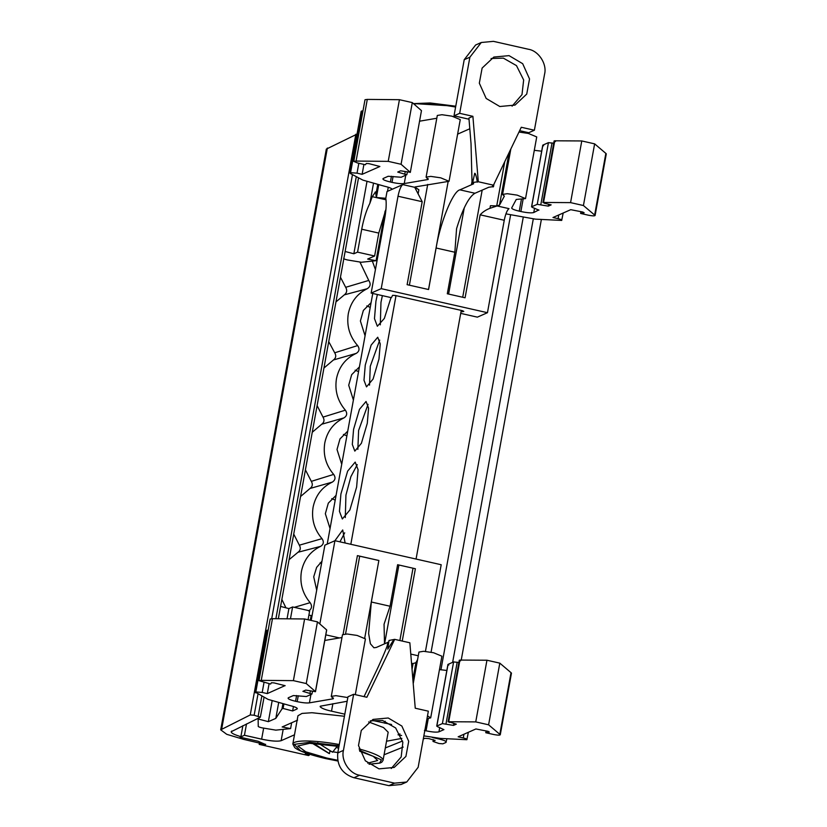 <?xml version="1.0" encoding="UTF-8"?>
<svg xmlns="http://www.w3.org/2000/svg" width="827" height="827" viewBox="0 0 827 827"><rect width="100%" height="100%" fill="white"/><g stroke="black" fill="none" stroke-linecap="round" stroke-linejoin="round"><path stroke-width="1.24" d="M359.766 751.278L373.246 756.302L377.65 760.499L367.746 763.156M337.736 760.261L326.82 758.059L305.804 751.815L297.844 745.995L309.743 743.308L338.946 746.45M337.871 761.016L325.683 758.566L300.625 750.875L294.174 744.372L309.567 742.315L339.08 745.737M359.466 750.337L381.423 759.889L379.572 763.073L369.059 764.22M339.297 744.527A45.847 7.805 10.3 0 0 292.82 744.021L297.958 715.748L302.01 713.422L311.944 712.719L344.435 716.265M290.453 618.844L292.613 606.956L309.68 610.822L308.058 619.754M291.652 722.767L290.597 728.597L282.162 726.954L297.565 720.162M425.44 651.428L441.194 564.738L334.956 540.703L324.887 545.148L311.19 620.457M293.44 706.516L292.634 710.951L283.092 708.46L281.966 708.956L282.875 703.973M283.868 704.201L283.092 708.46M255.677 692.85L266.956 630.267L255.326 692.127L268.062 699.384L289.729 705.524C295.663 706.982 298.051 708.16 296.914 709.059L292.634 710.951M297.317 708.656L296.914 709.059L297.069 708.191M345.107 542.998L342.709 529.962L334.925 540.713L319.832 623.951M343.122 634.247L357.409 555.62L378.869 560.479L364.728 638.02M345.552 633.968L359.693 556.178L357.409 555.62M359.693 556.178L378.818 560.499M266.532 630.463L266.883 631.187M268.165 630.112L266.956 630.267M270.181 619.03L272.465 618.679L261.249 680.352L258.975 680.673L270.181 619.009M304.605 618.968L317.454 621.873L326.634 629.905L315.428 691.579L306.248 683.547L293.399 680.642L304.605 618.968L272.465 618.679M324.804 640.46L341.975 637.524M355.3 694.649L365.431 638.899L357.099 635.436L347.185 633.999L342.481 634.733L331.276 696.406L333.271 698.774L309.422 702.847L310.942 694.494M326.696 630.019L315.49 691.692L305.763 690.08L302.909 691.341L311.913 694.07L312.482 691.486M285.119 685.697L274.078 682.906L271.432 682.761L270.605 684.032L258.975 680.673M309.422 702.847C306.652 703.188 302.579 702.795 297.182 701.647L295.559 701.286C289.677 699.828 287.279 698.65 288.375 697.75L293.347 695.559L306.352 696.52L311.913 694.07M255.75 691.941L262.2 692.447L263.999 682.533M344.818 714.177L331.524 711.168C325.352 709.804 321.569 708.315 320.183 706.703L320.163 706.444M320.276 706.206L347.164 701.255M333.405 698.05L333.271 698.774L333.012 697.843M306.248 683.547L317.454 621.873M285.077 685.593L267.297 693.605L262.2 692.447M267.297 693.605L269.095 683.691M308.905 615.102L311.138 615.536L310.28 620.25M280.58 606.418L288.902 608.6L287.052 618.813M292.613 606.956L288.902 608.6M258.241 725.827L258.251 726.137C257.962 726.602 259.192 727.16 261.952 727.832L275.825 730.138L290.597 728.597M258.386 718.167L258.148 719.459L258.82 719.17L259.068 717.836M258.82 719.17L268.362 721.661L272.093 701.069M461.249 310.404L416.064 559.052M396.009 295.632L350.824 544.29M505.938 213.862L535.41 219.145L561.678 220.427C562.246 219.982 561.047 219.393 558.091 218.669L552.994 217.511L570.733 209.686L582.839 212.043L584.151 212.787L580.606 213.438L588.452 215.216C593.497 216.136 595.564 216.085 594.644 215.051L583.428 205.53L570.568 202.625L581.774 140.952L594.634 143.857L605.85 153.388L594.644 215.051L595.089 215.537M510.828 149.036L502.578 194.428L504.325 196.216L499.518 205.096L496.717 205.913L504.749 161.699M490.432 205.716L489.956 208.321L497.068 205.944L490.432 205.716L496.717 205.913M563.187 213.015L561.678 220.427M555.465 141.52L554.762 140.797L543.546 202.46L570.568 202.625M543.546 202.46L544.259 203.194L543.546 202.46M543.639 145.769L542.874 145.097L531.668 206.771L537.23 204.321L548.301 206.13L551.154 204.869L544.259 203.194M531.668 206.771L532.433 207.432L531.668 206.771M538.935 210.161L532.433 207.432M534.552 208.197L533.766 212.539L538.811 209.913M533.766 212.539C531.42 213.159 527.119 212.828 520.876 211.526L523.088 199.348M521.403 199.359L519.253 211.164L520.876 211.526M519.253 211.164C514.094 209.924 511.582 208.828 511.727 207.887L511.686 208.011M502.578 194.428L507.282 193.694L517.195 195.131L525.527 198.604L516.255 199.441L511.727 207.887M503.798 195.617L504.346 196.092M518.984 132.051L528.401 133.457L536.733 136.931L525.527 198.604M548.301 206.13L548.642 204.259M580.936 211.609L580.606 213.438M553.708 143.247L548.435 142.647L542.874 145.097M497.068 205.944L509.008 208.642C507.158 210.058 505.566 213.935 504.253 220.271L480.156 214.824C482.813 211.939 486.08 209.769 489.956 208.321M480.156 214.824L465.084 297.792L447.304 293.771L454.85 252.245L456.566 228.697C462.758 208.6 468.888 196.785 474.977 193.26L488.798 187.243L493.512 186.592M422.194 201.705L398.014 196.237C399.338 189.9 400.919 186.023 402.78 184.607L414.72 187.305L422.194 201.705L407.111 284.674L428.572 289.522L436.118 248.007C440.274 222.267 453.072 190.996 459.926 189.848L473.623 183.801L473.044 182.426L472.641 182.798M493.119 186.964L492.541 185.589L493.471 185.176L478.295 181.744L472.899 116.318L468.919 118.075L471.028 143.629L472.041 183.263L471.431 184.772L472.403 179.428M473.044 182.426L478.295 181.744M493.471 185.176L521.279 127.265L534.387 130.232L544.579 74.11C547.195 64.03 538.563 50.757 528.412 49.258L493.45 41.35L481.283 42.497L469.881 57.208L459.678 113.32L472.899 116.318M509.05 55.636L522.685 63.689L529.528 78.958L526.737 94.071L515.025 105.081L499.808 106.518L486.173 98.454L479.329 83.186L482.12 68.072L493.833 57.063L509.05 55.636M512.099 106.156L522.002 94.598L523.656 79.981L516.472 65.612L503.385 58.138L491.093 58.5M519.645 130.676L528.722 132.723L534.387 130.232M469.012 119.222L454.013 115.821L464.216 59.699L469.881 57.208M480.983 42.632L475.618 44.999L464.216 59.699M459.678 113.32L454.013 115.821M477.365 182.157C476.29 176.037 475.401 173.091 474.698 173.329L472.651 182.767M499.518 205.096L509.018 152.799M534.294 150.318L541.675 151.186M583.428 205.53L594.634 143.857M595.099 215.506L606.294 153.863L605.85 153.388M460.711 313.371L477.375 317.144L487.454 312.699L504.253 220.271M398.014 196.237L381.216 288.654L371.147 293.099L391.378 297.679L392.629 295.322L395.275 295.477L462.51 310.683L463.802 311.428L460.97 311.913M487.454 312.699L381.216 288.654M418.173 193.632L418.875 189.745L414.989 187.16M414.72 187.305L418.875 189.745M402.78 184.607L392.132 189.3C391.719 188.37 389.186 187.347 384.565 186.251L362.888 180.11L350.503 173.577M415.102 186.933L449.051 181.299L440.719 177.826L430.805 176.389L426.101 177.123L428.107 179.49L404.248 183.563C401.488 183.914 397.405 183.511 392.008 182.374L390.385 182.002C384.503 180.555 382.115 179.376 383.211 178.477L388.183 176.275L401.178 177.247L406.853 174.673M427.838 178.56L428.107 179.49L428.231 178.766M406.739 174.786L397.735 172.057L400.599 170.807L410.254 172.305L401.074 164.273L388.225 161.358L399.431 99.695L412.291 102.6L421.47 110.632L410.316 172.409L421.47 110.632M353.811 161.368L365.007 99.726L367.291 99.405L356.086 161.069L388.225 161.358M356.086 161.069L353.801 161.399L357.595 162.981L365.431 164.749L366.258 163.477L368.904 163.632L379.872 166.496L362.123 174.321L357.026 173.163L358.825 163.26M350.576 172.667L361.781 110.994L350.576 172.667L357.026 173.163M426.101 177.123L437.307 115.46L441.938 114.715L451.924 116.152L460.257 119.626L449.051 181.299M388.266 187.243L387.522 191.337M392.132 189.3L387.015 191.554L385.795 198.294L376.409 197.508L378.694 184.928M362.991 110.828L361.781 110.994M375.82 192.433L375.096 192.267C375.716 191.368 375.975 192.153 375.892 194.645L376.409 197.508M375.892 194.645L377.701 184.7M361.358 111.18L361.709 111.903M362.123 174.321L363.921 164.408M401.074 164.273L412.291 102.6M404.248 183.563L405.768 175.221M385.795 198.294C386.571 203.256 386.188 210.089 384.648 218.814L371.147 293.099M373.432 183.708L369.865 203.359L372.222 196.671L375.551 191.905M448.089 181.878L428.52 289.512M457.62 134.139L469.798 128.764M554.762 140.797L581.774 140.952M385.951 209.2L378.787 233.08L374.621 255.998L357.553 252.132L361.719 229.213C363.704 218.793 366.413 210.182 369.865 203.359M343.732 258.251C343.453 258.717 344.683 259.285 347.443 259.947L361.316 262.252L376.078 260.712L367.653 259.068L374.621 255.998M366.93 181.795L353.842 253.775L357.553 252.132M353.842 253.775L345.138 251.491M385.093 211.123L376.078 260.712M367.291 99.405L399.431 99.695M419.63 121.187L436.801 118.251M455.76 106.207L430.226 102.972L413.459 103.623M395.719 295.57L395.626 296.097L395.999 295.632M378.973 359.032L380.244 343.898L377.732 337.24L371.147 345.086L365.265 365.079L363.983 380.213L366.495 386.871L373.08 379.024L378.973 359.032M367.291 423.269L368.573 408.135L366.051 401.477L359.476 409.324L353.584 429.316L352.312 444.45L354.824 451.108L361.409 443.262L367.291 423.269M356.623 487.072L358.081 469.726L355.197 462.097L347.66 471.09L340.91 493.998L339.452 511.344L342.337 518.974L349.873 509.98L356.623 487.072M377.37 294.515L375.934 301.276L374.476 318.622L377.36 326.252L384.359 318.416L391.006 297.596M372.76 293.471L327.213 544.114M379.717 340.114L370.279 366.216L369.524 385.134M368.046 404.351L358.608 430.453L357.853 449.371M357.254 464.65L350.875 476.672L345.934 495.135L345.293 517.547M382.384 295.642L380.958 302.413L380.306 324.835M344.694 532.836L339.949 541.83M388.742 641.969L376.306 647.458L373.918 647.779L370.403 643.799L368.625 633.492L371.323 602.004L378.869 560.479M371.323 602.004L390.065 606.243L397.611 564.717L415.381 568.738L402.232 641.059M397.611 564.717L415.381 568.738M412.797 663.533L411.536 663.244M391.605 724.504L372.181 720.369M390.065 606.243L384.059 624.22L384.503 643.84M389.021 640.46L394.675 639.354L409.851 642.786L415.247 708.212L428.345 711.179L418.152 767.301L406.75 782.011L394.582 783.148L359.621 775.24L353.956 777.742L388.907 785.65L401.085 784.503L406.419 782.146M394.675 639.354L366.868 697.264L353.646 694.277L343.443 750.389C340.838 760.478 349.459 773.741 359.621 775.24M388.225 717.991L401.85 726.044L408.703 741.312L405.912 756.426L394.19 767.435L378.973 768.862L365.348 760.809L358.494 745.54L361.285 730.427L373.008 719.418L388.225 717.991M391.264 768.5L401.178 756.953L402.832 742.336L395.647 727.956L382.56 720.482L370.258 720.844M343.443 750.389L337.778 752.89L347.981 696.768L353.646 694.277M337.778 752.89C336.713 765.523 342.099 773.803 353.956 777.742M387.16 645.98L387.811 642.372C389.91 640.408 382.394 658.561 373.742 676.403L364.035 696.623M387.811 642.372L388.008 643.127M389.031 640.408L387.77 649.133L393.745 639.767M399.968 733.942L398.025 734.8L401.622 735.503M347.836 697.574L335.907 695.662L331.276 696.406M293.399 680.642L261.249 680.352M281.966 708.956L275.815 718.374L278.606 702.981M275.815 718.374L268.362 721.661M258.148 719.459L258.251 726.137M368.635 721.93L383.521 727.564L388.163 732.226M386.529 741.23L401.86 738.377M412.042 669.312L413.087 663.512L411.567 663.574M413.087 663.512L415.898 662.706L417.583 659.584M412.869 679.36L415.898 662.706M418.948 652.069L423.6 651.294L433.575 652.741L441.907 656.204L430.691 717.877L427.497 715.851M426.99 718.653L430.691 717.877M424.427 730.437L426.05 730.81L428.262 718.632M439.468 669.591L446.838 670.47M437.607 726.716L443.913 729.631L438.941 731.823C436.594 732.443 432.294 732.102 426.05 730.81M458.882 662.52L453.609 661.92L448.048 664.381L448.813 665.042M449.433 722.467L448.72 721.744L456.328 724.152L453.475 725.403L442.393 723.594L436.842 726.044L448.048 664.381M453.475 725.403L453.806 723.532M488.602 724.814L499.808 663.14L511.024 672.661L499.818 734.335L488.602 724.814L475.742 721.899L486.948 660.225L459.926 660.07L460.639 660.804M475.742 721.899L448.72 721.744L459.926 660.07M486.948 660.225L499.808 663.14M486.111 730.892L485.78 732.722L493.616 734.49C498.66 735.42 500.728 735.368 499.818 734.335L500.263 734.81L511.468 673.137L511.024 672.661M463.937 734.242L463.265 737.942L458.168 736.795L475.907 728.959L488.013 731.316L489.326 732.06L485.78 732.722M463.265 737.942C466.221 738.666 467.42 739.255 466.852 739.71L468.361 732.288M423.858 735.875L440.584 738.428L466.852 739.71M294.495 734.81L281.128 740.703C277.562 741.612 271.07 741.106 261.642 739.152C271.07 741.106 277.572 741.623 281.128 740.682C277.572 741.643 271.07 741.126 261.632 739.173L244.43 735.286L261.632 739.152L244.441 735.255L246.508 723.925M242.88 725.682L240.884 736.671L240.109 737.188L244.43 735.286M240.109 737.188L258.169 741.271L265.56 744.538L243.5 739.328L226.743 734.324L220.706 729.827L250.24 714.952L254.137 715.241L260.34 717.216L231.178 731.73M265.715 744.372L263.875 744.972L264.051 743.98M262.593 743.659L262.417 744.641L259.905 744.073L260.081 743.091M263.875 744.972L262.417 744.641M306.9 753.686L306.724 754.669L309.226 755.237L308.512 755.547L259.192 744.383L259.451 742.946M305.37 753.779L305.266 754.338L306.724 754.669M309.401 754.255L309.226 755.237M264.805 744.155L264.65 745.024M305.763 753.779L307.417 753.552M259.192 744.383L259.905 744.073M385.578 212.735L384.834 212.57M385.196 215.537L384.328 215.34M231.86 731.027C229.865 732.371 232.873 734.252 240.884 736.671M264.051 697.275L260.34 717.216M357.026 134.119L326.334 149.098L220.706 729.827M285.935 607.824L281.852 599.41M289.088 559.662L298.02 552.26C300.49 550.389 300.935 548.032 299.343 545.189L293.73 534.097M300.573 496.51L310.022 488.478C312.523 486.586 312.947 484.208 311.324 481.355L305.421 469.86M312.255 432.273L321.703 424.241C324.205 422.349 324.639 419.971 323.006 417.118L317.103 405.612M323.936 368.036L333.446 359.972C335.958 358.06 336.382 355.672 334.708 352.798L328.743 341.644M335.969 301.896L344.311 294.857C346.895 292.841 347.35 290.318 345.676 287.31L340.455 277.2M382.994 222.69L383.997 222.391M345.676 287.31L368.749 280.446L360.014 262.18M334.708 352.798L357.636 345.583C349.552 336.341 346.451 325.704 348.312 313.681C350.7 302.144 357.006 293.823 367.24 288.716C370.496 286.587 371.003 283.837 368.749 280.446M323.006 417.118L345.366 410.171C337.592 400.981 334.625 390.509 336.475 378.725C338.956 366.837 345.531 358.391 356.21 353.398L333.446 359.972M311.324 481.355L333.684 474.409C325.91 465.219 322.943 454.747 324.784 442.972C327.203 431.322 333.591 422.959 343.97 417.883L321.703 424.241M299.343 545.189L322.003 538.646C314.229 529.466 311.262 518.984 313.102 507.209C315.521 495.559 321.91 487.196 332.278 482.12L310.022 488.478M294.319 607.338L310.135 602.666C302.496 593.507 299.601 583.107 301.431 571.447C303.84 559.796 310.239 551.444 320.607 546.368C323.667 544.404 324.132 541.83 322.003 538.646M308.636 610.936C311.893 608.806 312.399 606.046 310.135 602.666M320.607 546.368L298.02 552.26M332.278 482.12C335.348 480.136 335.814 477.561 333.684 474.409M343.97 417.883C347.03 415.898 347.495 413.324 345.366 410.171M356.21 353.398C359.383 351.372 359.859 348.767 357.636 345.583M367.24 288.716L344.311 294.857M380.854 239.696L379.748 240.564M372.367 261.146L375.427 269.561M371.085 302.672L363.363 310.435L360.396 321L365.069 335.783M359.414 366.909L351.682 374.672L348.705 385.237L353.398 400.03M347.743 431.136L339.99 438.91L337.023 449.485L341.716 464.278M336.072 495.373L328.309 503.147L325.342 513.722L330.045 528.525M321.961 561.244L316.627 567.384L313.722 576.812L316.689 590.22M320.08 562.898L321.558 563.445M331.761 498.66L335.204 500.108M343.443 434.423L346.885 435.87M355.134 370.186L358.556 371.623M366.816 305.949L370.227 307.386M379.469 242.063L380.358 242.425M309.898 754.369L306.476 753.593M435.105 740.454L428.882 738.614L425.016 738.304L423.29 738.987M403.204 747.081L384.069 754.782M433.348 739.627L433.017 741.437L435.033 740.31M432.387 737.498L438.713 738.924C444.647 740.382 447.056 741.571 445.918 742.47L442.858 743.824L438.972 743.514L433.017 741.437M446.9 738.852L445.918 742.47M385.31 747.949L402.573 741.002M336.3 747.577L338.646 748.104M317.702 742.811L332.588 752.219L337.168 746.264M312.389 743.359L328.939 753.428L329.446 753.604L329.932 750.906M329.446 753.604L313.753 743.545M338.729 752.694L332.113 751.702M330.914 751.412L329.89 751.133M359.094 748.942A45.847 7.805 10.3 0 1 383.046 760.416L388.183 732.153M325.817 634.857L339.504 637.948M297.182 701.647L298.258 695.734M296.604 695.517L295.559 701.286M310.383 691.052L310.022 693.067M540.827 204.558L552.033 142.895M558.091 218.669L558.763 214.968M482.182 190.076L462.707 297.255M448.596 294.061L464.267 207.835M454.85 252.245L436.118 248.007M459.926 189.848L474.977 193.26M537.23 204.321L548.435 142.647M409.396 285.191L427.714 184.411M391.802 189.445L391.895 188.918M405.209 171.768L404.848 173.794M391.44 176.244L390.385 182.002M392.008 182.374L393.083 176.451M372.222 196.671L386.002 199.783M378.787 233.08L361.719 229.213M455.605 107.055A45.847 7.805 -169.7 0 0 413.955 104.057M410.781 654.085L418.276 655.78M413.004 568.242L399.865 640.522M385.196 721.237L384.834 723.232M398.893 565.048L384.576 643.809M388.907 785.65L394.582 783.148M332.878 703.684L331.524 711.168M439.726 727.471L438.941 731.823M442.393 723.594L453.609 661.92M446.001 723.842L457.207 662.169M263.637 728.215L261.632 739.173M283.165 729.466L281.128 740.703M356.303 176.637L275.887 618.71M261.818 696.096L258.169 716.161M254.137 715.241L257.993 694.07M271.711 618.658L352.467 174.611M250.24 714.952L355.868 134.212M221.739 728.763L327.368 148.033M438.713 738.924L438.827 738.284M452.638 662.344L533.281 218.969M440.925 669.849L523.202 217.532M431.063 652.224L510.631 214.772M292.82 744.021L294.722 747.577C298.63 750.885 308.936 754.555 325.631 758.576L337.881 761.026M369.1 764.251L380.007 763.073L381.754 762.236L383.046 760.416M255.119 692.313L266.335 630.65M493.946 184.183L493.523 186.54M542.76 145.211L531.544 206.884M554.121 140.931L542.926 202.574M361.161 111.366L349.955 173.019M407.308 172.212L406.863 174.673M413.355 103.54L455.76 106.187M413.221 683.609L418.958 652.038M436.718 726.158L447.924 664.484M448.089 721.878L459.295 660.215M358.536 177.815L278.337 618.73M384.007 222.308L383.025 222.515M461.228 660.08L541.354 219.548"/></g></svg>
